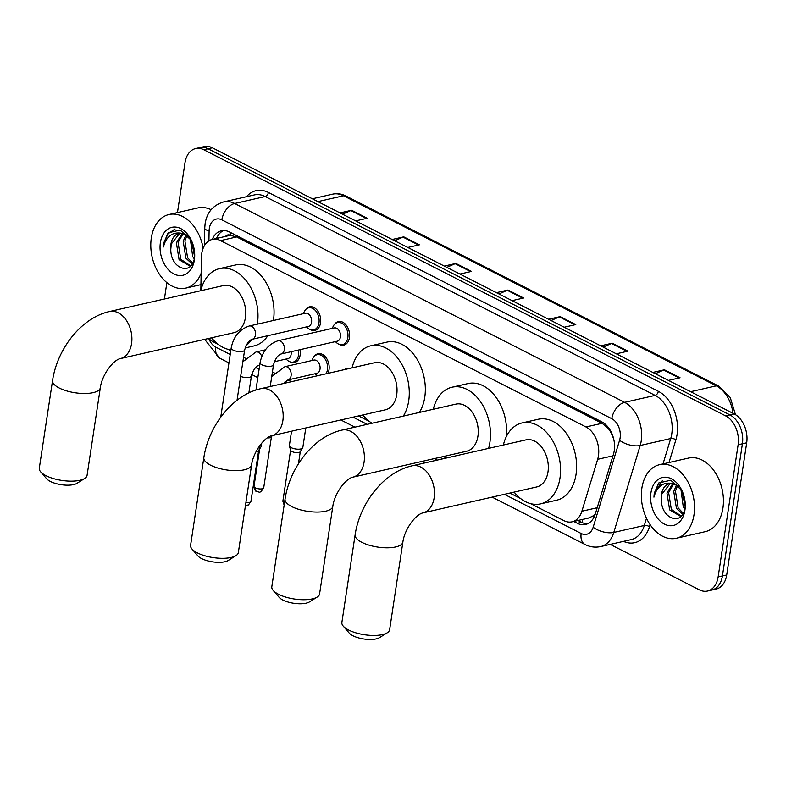 <?xml version="1.0" encoding="UTF-8"?>
<svg xmlns="http://www.w3.org/2000/svg" width="786" height="786" viewBox="0 0 786 786"><rect width="100%" height="100%" fill="white"/><g stroke="black" fill="none" stroke-linecap="round" stroke-linejoin="round"><path stroke-width="1.18" d="M314.174 356.422A12.075 8.282 77.2 0 1 317.996 353.729A12.075 8.282 77.2 0 1 329.02 369.754A12.075 8.282 77.2 0 1 327.909 373.37M300.026 349.672A12.075 8.282 77.2 0 1 300.144 355.026A12.075 8.282 77.2 0 1 294.485 362.543A12.075 8.282 77.2 0 1 289.867 361.766M305.705 309.546A12.075 8.282 77.2 0 1 309.537 306.845A12.075 8.282 77.2 0 1 320.56 322.869A12.075 8.282 77.2 0 1 314.901 330.395A12.075 8.282 77.2 0 1 310.283 329.619M334.59 324.274A12.075 8.282 77.2 0 1 338.412 321.572A12.075 8.282 77.2 0 1 349.436 337.597A12.075 8.282 77.2 0 1 343.787 345.123A12.075 8.282 77.2 0 1 339.169 344.347M530.55 503.63L563.876 520.627A22.647 15.533 -102.8 0 0 572.061 521.825A22.647 15.533 -102.8 0 0 581.886 511.234L597.655 459.319A22.647 15.533 -102.8 0 0 598.441 455.821A22.647 15.533 -102.8 0 0 585.963 426.965L220.532 240.614A22.647 15.533 -102.8 0 0 212.348 239.406A22.647 15.533 -102.8 0 0 201.432 257.258L200.833 290.555M613.699 439.04L611.862 434.393A7.546 5.178 -102.8 0 0 611.449 432.595M609.474 429.087A7.546 5.178 -102.8 0 0 607.706 427.702L607.431 427.564A22.647 15.533 77.2 0 1 611.862 434.393M212.348 239.406L228.412 235.741A22.647 15.533 77.2 0 1 230.779 235.476L230.504 235.338A7.546 5.178 -102.8 0 0 225.553 236.399M572.061 521.825L588.203 518.151L592.526 516.264L595.287 514.005M607.431 427.564L602.066 423.3L236.635 236.94L230.779 235.476M208.663 338.461A22.647 15.533 -102.8 0 0 213.163 341.763L218.105 344.288M227.979 349.318L230.789 350.752M243.542 357.257L245.605 358.308M259.095 365.195L259.665 365.48M272.428 371.984L274.491 373.045M287.981 379.923L291.439 381.691M358.573 415.922L369.391 421.443M439.796 457.344L442.724 458.837M509.859 493.077L520.676 498.589M344.543 369.577A12.075 8.282 77.2 0 1 346.881 368.457A12.075 8.282 77.2 0 1 349.475 368.457M573.721 521.452L577.317 523.28A22.647 15.533 -102.8 0 0 585.511 524.488A22.647 15.533 -102.8 0 0 595.326 513.887L613.463 454.19A22.647 15.533 -102.8 0 0 614.249 450.692A22.647 15.533 -102.8 0 0 601.771 421.836L229.551 232.017A22.647 15.533 -102.8 0 0 221.367 230.819A22.647 15.533 -102.8 0 0 212.249 239.425M177.469 212.574L185.015 162.663A22.647 15.533 77.2 0 1 195.626 148.564A22.647 15.533 77.2 0 1 203.81 149.762L725.645 415.892A22.647 15.533 77.2 0 1 738.133 444.738L718.139 576.924A22.647 15.533 77.2 0 1 707.538 591.023A22.647 15.533 77.2 0 1 699.343 589.824L610.241 544.384M164.716 298.935A22.647 15.533 77.2 0 1 165.031 294.848L166.878 282.616M195.626 148.564L204.193 146.609A22.647 15.533 77.2 0 1 212.387 147.807L734.212 413.937A22.647 15.533 77.2 0 1 746.7 442.783L726.706 574.979L722.422 575.951A22.647 15.533 77.2 0 1 711.821 590.05A22.647 15.533 77.2 0 0 722.422 575.951L742.416 443.756L722.422 575.951L718.139 576.924M734.212 413.937L729.929 414.91A22.647 15.533 77.2 0 1 742.416 443.756A22.647 15.533 77.2 0 0 729.929 414.91L208.103 148.79L729.929 414.91L725.645 415.892M199.909 147.581A22.647 15.533 77.2 0 1 208.103 148.79A22.647 15.533 77.2 0 0 199.909 147.581M216.533 238.453A22.647 15.533 77.2 0 1 223.558 230.553M587.594 523.771A22.647 15.533 77.2 0 1 581.601 522.307L578.005 520.47M342.549 214.195L350.861 210.52A6.042 3.812 -63 0 1 351.617 210.265L340.033 212.908M355.675 220.886L367.259 218.243L351.617 210.265M394.68 240.781L402.992 237.107A6.042 3.812 -63 0 1 403.749 236.851L392.165 239.494M407.806 247.472L419.39 244.829L403.749 236.851M446.812 267.368L455.123 263.693A6.042 3.812 -63 0 1 455.88 263.438L444.296 266.081M459.938 274.059L471.521 271.416L455.88 263.438M655.337 373.714L663.649 370.039A6.042 3.812 -63 0 1 664.406 369.784L652.822 372.426M668.464 380.404L680.047 377.761L664.406 369.784M603.206 347.127L611.518 343.453A6.042 3.812 -63 0 1 612.274 343.197L600.691 345.84M616.332 353.818L627.916 351.175L612.274 343.197M551.074 320.541L559.386 316.866A6.042 3.812 -63 0 1 560.143 316.611L548.559 319.254M564.201 327.231L575.784 324.589L560.143 316.611M498.943 293.954L507.255 290.28A6.042 3.812 -63 0 1 508.011 290.024L496.428 292.667M512.069 300.645L523.653 298.002L508.011 290.024M726.706 574.979A22.647 15.533 77.2 0 1 716.105 589.078L707.538 591.023M641.867 488.185A37.738 25.879 77.2 0 1 659.552 464.683A37.738 25.879 77.2 0 1 693.999 514.771A37.738 25.879 77.2 0 1 676.324 538.263A37.738 25.879 77.2 0 1 641.867 488.185M659.552 464.683L688.467 458.091A37.738 25.879 77.2 0 1 722.923 508.178A37.738 25.879 77.2 0 1 705.248 531.67L676.324 538.263M673.749 483.695L668.65 492.616L671.342 509.495L681.098 515.911M672.816 483.528L666.95 493.009L669.643 509.888L680.254 516.156L681.678 515.665M677.709 485.365L675.449 491.063L678.151 507.943L683.27 513.258M676.677 484.775L673.749 491.456L676.441 508.336L682.729 514.211M682.022 490.769L685.146 506.724M680.843 488.695L683.25 506.783L684.783 508.964M670.212 483.498L661.841 494.168L661.36 499.454C661.055 519.743 683.26 526.178 685.019 507.668L685.264 505.349M661.36 499.454A17.056 11.702 77.2 0 1 661.507 494.247A17.056 11.702 77.2 0 1 669.505 483.626A17.056 11.702 77.2 0 1 672.089 483.459L679.261 486.475M684.93 510.143A24.602 16.87 77.2 0 1 664.504 524.154A24.602 16.87 77.2 0 1 650.946 492.802A24.602 16.87 77.2 0 1 663.964 477.249A24.602 16.87 77.2 0 1 681.609 489.914A24.602 16.87 77.2 0 1 685.274 505.968A24.602 16.87 77.2 0 1 684.93 510.143M681.934 490.572L670.772 480.226L658.747 482.977L654.247 493.254L653.942 497.165L655.131 493.382C658.697 485.375 664.347 482.064 672.089 483.459M662.47 480.511L654.433 493.215L653.942 497.165M387.252 632.789L379.481 637.652A16.604 6.003 -171.4 0 1 352.914 635.746A16.604 6.003 -171.4 0 1 349.22 633.074L343.236 626.128A24.15 8.734 8.6 0 0 348.611 630.008A24.15 8.734 8.6 0 0 387.252 632.789A24.15 8.734 8.6 0 0 389.63 629.714L402.884 542.055A24.15 8.734 -171.4 0 1 387.4 547.803A24.15 8.734 -171.4 0 1 361.874 542.35A24.15 8.734 -171.4 0 1 355.125 534.834L341.871 622.492A24.15 8.734 8.6 0 0 343.236 626.128M402.884 542.055C404.377 529.774 415.352 514.575 422.819 512.924L536.681 486.966A24.15 16.565 -102.8 0 0 547.989 471.924A24.15 16.565 -102.8 0 0 525.942 439.865L412.08 465.823C383.696 472.091 359.742 503.394 355.125 534.834M503.364 445.014A41.511 28.473 77.2 0 1 522.081 422.937A41.511 28.473 77.2 0 1 559.986 478.035A41.511 28.473 77.2 0 1 540.542 503.885A41.511 28.473 77.2 0 1 514.103 492.105M522.081 422.937L538.145 419.282A41.511 28.473 77.2 0 1 576.05 474.371A41.511 28.473 77.2 0 1 556.606 500.22L540.542 503.885M317.19 597.055L309.419 601.929A16.604 6.003 -171.4 0 1 282.852 600.023A16.604 6.003 -171.4 0 1 279.158 597.35L273.164 590.394A24.15 8.734 8.6 0 0 278.549 594.285A24.15 8.734 8.6 0 0 317.19 597.055A24.15 8.734 8.6 0 0 319.568 593.99L332.822 506.322A24.15 8.734 -171.4 0 1 317.338 512.069A24.15 8.734 -171.4 0 1 291.803 506.616A24.15 8.734 -171.4 0 1 285.063 499.1L271.809 586.759A24.15 8.734 8.6 0 0 273.164 590.394M332.822 506.322C334.315 494.04 345.28 478.851 352.757 477.19L466.619 451.233A24.15 16.565 -102.8 0 0 477.927 436.191A24.15 16.565 -102.8 0 0 455.88 404.132L342.018 430.089C313.634 436.358 289.68 467.66 285.063 499.1M433.302 409.28A41.511 28.473 77.2 0 1 452.019 387.213A41.511 28.473 77.2 0 1 489.914 442.302A41.511 28.473 77.2 0 1 488.578 448.384M452.019 387.213L468.083 383.548A41.511 28.473 77.2 0 1 506.223 436.839M445.583 458.189A41.511 28.473 77.2 0 1 444.041 456.381M235.967 555.633L228.195 560.506A16.604 6.003 -171.4 0 1 201.629 558.6A16.604 6.003 -171.4 0 1 197.934 555.928L191.951 548.972A24.15 8.734 8.6 0 0 197.325 552.863A24.15 8.734 8.6 0 0 235.967 555.633A24.15 8.734 8.6 0 0 238.345 552.568L251.599 464.899A24.15 8.734 -171.4 0 1 236.114 470.647A24.15 8.734 -171.4 0 1 210.589 465.194A24.15 8.734 -171.4 0 1 203.839 457.678L190.585 545.346A24.15 8.734 8.6 0 0 191.951 548.972M251.599 464.899C253.092 452.618 264.067 437.429 271.534 435.768L385.395 409.811A24.15 16.565 -102.8 0 0 396.704 394.769A24.15 16.565 -102.8 0 0 374.657 362.71L260.805 388.677C232.41 394.945 208.457 426.238 203.839 457.678M352.079 367.858A41.511 28.473 77.2 0 1 370.796 345.791A41.511 28.473 77.2 0 1 408.7 400.88A41.511 28.473 77.2 0 1 403.297 416.128M370.796 345.791L386.859 342.126A41.511 28.473 77.2 0 1 424.764 397.225A41.511 28.473 77.2 0 1 419.36 412.463M372.004 423.261A41.511 28.473 77.2 0 1 362.818 414.959M84.682 478.478L76.91 483.351A16.604 6.003 -171.4 0 1 50.343 481.445A16.604 6.003 -171.4 0 1 46.649 478.772L40.666 471.826A24.15 8.734 8.6 0 0 46.04 475.707A24.15 8.734 8.6 0 0 84.682 478.478A24.15 8.734 8.6 0 0 87.059 475.412L100.323 387.753A24.15 8.734 -171.4 0 1 84.829 393.501A24.15 8.734 -171.4 0 1 59.304 388.048A24.15 8.734 -171.4 0 1 52.554 380.522L39.3 468.191A24.15 8.734 8.6 0 0 40.666 471.826M100.323 387.753C101.807 375.462 112.781 360.273 120.248 358.613L234.11 332.655A24.15 16.565 -102.8 0 0 245.419 317.613A24.15 16.565 -102.8 0 0 223.371 285.564L109.519 311.521C81.125 317.79 57.172 349.082 52.554 380.522M200.794 290.712A41.511 28.473 77.2 0 1 219.51 268.635A41.511 28.473 77.2 0 1 257.415 323.734A41.511 28.473 77.2 0 1 257.346 324.156M219.51 268.635L235.574 264.97A41.511 28.473 77.2 0 1 273.479 320.069A41.511 28.473 77.2 0 1 273.41 320.501M251.707 339.434A41.511 28.473 77.2 0 1 245.979 345.732M230.917 349.898A41.511 28.473 77.2 0 1 211.532 337.803M267.82 335.71A41.511 28.473 77.2 0 1 254.035 345.919L245.114 347.952M260.087 362.7C262.347 351.421 268.35 344.091 278.106 340.741L334.237 327.949A6.789 4.657 77.2 0 1 340.436 336.958A6.789 4.657 77.2 0 1 337.253 341.193L281.133 353.985C277.939 354.958 275.405 358.544 273.518 364.733A6.789 2.456 -171.4 0 1 269.166 366.355A6.789 2.456 -171.4 0 1 261.984 364.822A6.789 2.456 -171.4 0 1 261.699 364.665A6.789 2.456 -171.4 0 1 260.087 362.7L255.951 390.023M332.35 328.371L332.9 327.005A11.318 7.762 77.2 0 1 337.508 322.555A11.318 7.762 77.2 0 1 347.844 337.577A11.318 7.762 77.2 0 1 342.549 344.632A11.318 7.762 77.2 0 1 336.457 342.617L335.376 341.615M261.65 443.255L261.168 446.419A6.789 2.456 -171.4 0 1 261.021 446.792A6.789 2.456 -171.4 0 1 259.144 447.794A6.789 2.456 -171.4 0 1 258.181 447.951M258.673 450.309A4.903 1.778 -171.4 0 1 258.565 450.584A4.903 1.778 -171.4 0 1 257.209 451.302A4.903 1.778 -171.4 0 1 256.148 451.449M231.202 347.972C233.462 336.683 239.475 329.363 249.231 326.013L305.351 313.211A6.789 4.657 77.2 0 1 311.551 322.231A6.789 4.657 77.2 0 1 308.377 326.465L252.247 339.257C249.054 340.23 246.519 343.806 244.643 350.006A6.789 2.456 -171.4 0 1 240.28 351.627A6.789 2.456 -171.4 0 1 233.098 350.094A6.789 2.456 -171.4 0 1 232.813 349.937A6.789 2.456 -171.4 0 1 231.202 347.972L220.738 417.17M303.475 313.643L304.015 312.268A11.318 7.762 77.2 0 1 308.633 307.827A11.318 7.762 77.2 0 1 318.969 322.85A11.318 7.762 77.2 0 1 313.663 329.904A11.318 7.762 77.2 0 1 307.581 327.89L306.491 326.888M305.783 427.957L302.816 447.578A6.789 2.456 -171.4 0 1 302.669 447.951A6.789 2.456 -171.4 0 1 300.792 448.953A6.789 2.456 -171.4 0 1 293.817 448.6A6.789 2.456 -171.4 0 1 289.405 445.947A6.789 2.456 -171.4 0 1 289.376 445.544L291.547 431.209M300.321 451.469A4.903 1.778 -171.4 0 1 300.213 451.744A4.903 1.778 -171.4 0 1 298.857 452.461A4.903 1.778 -171.4 0 1 291.979 451.528A4.903 1.778 -171.4 0 1 290.633 450.299L289.405 445.947M271.75 376.465L284.896 366.689L313.82 360.096A6.789 4.657 77.2 0 1 320.02 369.115A6.789 4.657 77.2 0 1 316.837 373.34L287.922 379.933L283.402 383.519M311.934 360.528L312.484 359.153A11.318 7.762 77.2 0 1 317.092 354.702A11.318 7.762 77.2 0 1 327.428 369.734A11.318 7.762 77.2 0 1 326.013 373.802M271.435 436.741A4.903 1.778 -171.4 0 1 271.327 437.016A4.903 1.778 -171.4 0 1 269.971 437.733A4.903 1.778 -171.4 0 1 267.397 437.881M317.338 375.777A11.318 7.762 77.2 0 1 316.041 374.775L314.96 373.772M291.125 351.706A6.789 4.657 77.2 0 1 291.134 354.388A6.789 4.657 77.2 0 1 287.951 358.613L274.324 361.727M298.454 350.035A11.318 7.762 77.2 0 1 298.552 355.007A11.318 7.762 77.2 0 1 293.247 362.051A11.318 7.762 77.2 0 1 287.165 360.047L286.075 359.045M201.147 273.282A37.738 25.879 77.2 0 1 185.771 288.098A37.738 25.879 77.2 0 1 151.315 238.011A37.738 25.879 77.2 0 1 168.99 214.509A37.738 25.879 77.2 0 1 203.152 248.219M168.99 214.509L197.915 207.917A37.738 25.879 77.2 0 1 211.169 209.724M183.197 233.521L178.088 242.442L180.79 259.321L190.536 265.737M182.264 233.354L176.388 242.835L179.09 259.714L189.701 265.982L191.116 265.491M187.147 235.191L184.897 240.889L187.589 257.769L192.717 263.084M186.125 234.601L183.197 241.282L185.889 258.162L192.177 264.037M191.47 240.595L194.594 256.55M190.291 238.522L192.688 256.609L194.23 258.791M179.66 233.324L171.289 243.994L170.798 249.28C170.503 269.569 192.708 276.004 194.466 257.494L194.702 255.185M170.798 249.28A17.056 11.702 77.2 0 1 170.955 244.073A17.056 11.702 77.2 0 1 178.943 233.452A17.056 11.702 77.2 0 1 181.527 233.285L188.709 236.301M194.378 259.97A24.602 16.87 77.2 0 1 173.952 273.98A24.602 16.87 77.2 0 1 160.383 242.638A24.602 16.87 77.2 0 1 173.401 227.075A24.602 16.87 77.2 0 1 191.057 239.74A24.602 16.87 77.2 0 1 194.712 255.794A24.602 16.87 77.2 0 1 194.378 259.97M191.371 240.398L180.22 230.052L168.194 232.803L163.694 243.08L163.38 246.991L164.579 243.208C168.145 235.201 173.794 231.89 181.527 233.285M175.013 229.031L167.919 233.884L163.881 243.041L163.38 246.991M612.962 455.831L597.655 459.319M217.575 236.321L217.565 236.812A22.647 5.581 1 0 0 218.125 238.089M607.706 427.702A22.647 14.295 -63 0 1 607.843 426.877M582.505 522.729A22.647 14.295 -63 0 1 582.465 519.458M592.526 516.264A22.647 10.552 16.9 0 0 594.059 517.1M230.504 235.338A22.647 14.295 -63 0 1 231.005 232.764M602.066 423.3L585.963 426.965M597.193 507.736L581.886 511.234M236.635 236.94L220.532 240.614M504.376 494.325L581.168 533.488A15.091 10.356 -102.8 0 0 593.175 527.219L619.584 440.278A15.091 10.356 -102.8 0 0 620.115 437.94A15.091 10.356 -102.8 0 0 611.793 418.712L221.849 219.844A15.091 10.356 -102.8 0 0 209.322 228.441A15.091 10.356 -102.8 0 0 209.105 230.937L208.929 240.83M221.849 219.844A15.091 9.53 117 0 1 234.66 203.486L624.605 402.353A30.192 20.701 77.2 0 1 641.248 440.818A30.192 20.701 77.2 0 1 640.197 445.485L670.723 438.529A30.192 20.701 -102.8 0 0 671.775 433.852A30.192 20.701 -102.8 0 0 655.131 395.387L265.187 196.529A30.192 20.701 -102.8 0 0 254.271 194.928L223.745 201.884A30.192 20.701 77.2 0 1 234.66 203.486L265.187 196.529A3.773 2.387 -63 0 0 268.39 192.442L658.334 391.3A3.773 2.387 -63 0 1 655.131 395.387L624.605 402.353A15.091 9.53 117 0 0 611.793 418.712M223.745 201.884C210.324 205.991 206.423 215.629 205.107 223.745L204.733 228.225A15.091 3.724 1 0 0 209.105 230.937M658.334 391.3A33.965 23.295 77.2 0 1 677.06 434.57A33.965 23.295 77.2 0 1 675.881 439.826L668.984 462.532M650.12 524.616L649.462 526.777A33.965 23.295 77.2 0 1 623.485 541.367M246.539 196.687A33.965 23.295 77.2 0 1 268.39 192.442M738.133 444.738L746.7 442.783M203.81 149.762L212.387 147.807M619.584 440.278A15.091 7.035 16.9 0 0 640.197 445.485L613.787 532.436L644.314 525.47L646.505 518.259M593.175 527.219A15.091 7.035 16.9 0 0 613.787 532.436A30.192 20.701 77.2 0 1 600.691 546.565L631.217 539.599A30.192 20.701 -102.8 0 0 644.314 525.47A3.773 1.759 -163.1 0 1 649.462 526.777M663.02 463.887L670.723 438.529A3.773 1.759 -163.1 0 1 675.881 439.826M208.781 338.579A15.091 10.356 -102.8 0 0 215.855 347.186L230.219 354.506M255.637 367.475L259.095 369.243M284.522 382.202L285.957 382.939M353.091 417.17L367.18 424.361M434.314 458.592L437.242 460.085M215.855 347.186A15.091 9.53 117 0 0 219.707 358.19L228.952 362.906M581.168 533.488A15.091 9.53 117 0 0 585.02 544.492C590.05 547.027 595.277 547.724 600.691 546.565M581.601 522.307L577.317 523.28M733.014 413.318A30.192 20.701 -102.8 0 0 716.292 385.847L343.551 195.763A30.192 20.701 -102.8 0 0 332.625 194.152C337.106 193.179 341.537 193.788 345.928 195.989A7.546 4.765 117 0 0 343.551 195.763L317.878 201.609M690.619 391.703L716.292 385.847A7.546 4.765 -63 0 1 718.659 386.083L730.263 397.549L735.48 414.654M507.255 290.28L522.788 298.199M559.386 316.866L574.92 324.785M611.518 343.453L627.051 351.371M663.649 370.039L679.183 377.958M455.123 263.693L470.657 271.612M402.992 237.107L418.525 245.026M350.861 210.52L366.394 218.439M422.819 512.924A24.15 16.565 -102.8 0 0 434.137 497.882A24.15 16.565 -102.8 0 0 420.824 467.11A24.15 16.565 -102.8 0 0 412.08 465.823M352.757 477.19A24.15 16.565 -102.8 0 0 364.075 462.148A24.15 16.565 -102.8 0 0 350.752 431.376A24.15 16.565 -102.8 0 0 342.018 430.089M271.534 435.768A24.15 16.565 -102.8 0 0 282.852 420.726A24.15 16.565 -102.8 0 0 269.539 389.954A24.15 16.565 -102.8 0 0 260.805 388.677M120.248 358.613A24.15 16.565 -102.8 0 0 131.567 343.57A24.15 16.565 -102.8 0 0 118.254 312.808A24.15 16.565 -102.8 0 0 109.519 311.521M245.458 505.506L248.455 504.946L250.95 501.38A4.903 1.778 -171.4 0 1 245.93 502.411M278.106 340.741A6.789 4.657 77.2 0 1 280.268 340.967A6.789 4.657 77.2 0 1 284.306 349.76A6.789 4.657 77.2 0 1 281.133 353.985M249.231 326.013A6.789 4.657 77.2 0 1 251.392 326.239A6.789 4.657 77.2 0 1 255.43 335.023A6.789 4.657 77.2 0 1 252.247 339.257M284.512 502.716A4.903 1.778 -171.4 0 1 284.257 502.598A4.903 1.778 -171.4 0 1 282.891 501.065L290.594 450.142M284.277 504.317A4.903 3.095 -63 0 1 284.257 502.598M254.006 486.338C254.556 489.747 255.43 491.447 256.629 491.447C259.478 491.24 259.105 494.895 263.713 487.811A4.903 1.778 -171.4 0 1 260.569 488.971A4.903 1.778 -171.4 0 1 255.381 487.87A4.903 1.778 -171.4 0 1 254.006 486.338L259.675 448.865M256.629 491.447A4.903 3.095 -63 0 1 255.381 487.87M284.896 366.689A6.789 4.657 77.2 0 1 287.057 366.915A6.789 4.657 77.2 0 1 291.095 375.708A6.789 4.657 77.2 0 1 287.922 379.933M259.744 364.959A6.789 4.657 77.2 0 1 259.036 365.205C255.843 366.178 253.308 369.764 251.432 375.954A6.789 2.456 -171.4 0 1 249.408 377.339A6.789 2.456 -171.4 0 1 240.654 376.386M265.452 349.809L256.02 351.961A6.789 4.657 77.2 0 1 258.181 352.187A6.789 4.657 77.2 0 1 261.777 356.51M217.565 236.812L217.535 238.227M204.645 339.375L219.707 358.19M251.726 374.519L257.828 377.634M340.839 419.97L354.928 427.152M422.062 461.392L424.99 462.885M492.124 497.116L585.02 544.492M204.733 228.225L204.419 245.645M345.928 195.989L718.659 386.083M332.625 194.152L312.327 198.779M680.254 516.156L681.491 515.881M337.508 322.555L341.389 321.671M258.565 450.584L261.021 446.792M342.549 344.632L346.43 343.747M273.518 364.733L270.227 386.525M250.95 501.38L258.653 450.447M308.633 307.827L312.514 306.943M313.663 329.904L317.544 329.01M244.643 350.006L237.038 400.261M300.213 451.744L302.669 447.951M298.464 463.74L300.291 451.616M282.891 501.065L284.149 505.143M271.327 437.016L272.241 435.611M317.092 354.702L320.973 353.818M263.713 487.811L271.416 436.878M251.432 375.954L248.867 392.902M242.864 361.737L256.02 351.961M259.734 365.048L259.036 365.205M293.247 362.051L297.128 361.167M189.701 265.982L190.929 265.707M185.771 288.098L200.941 284.64"/></g></svg>
